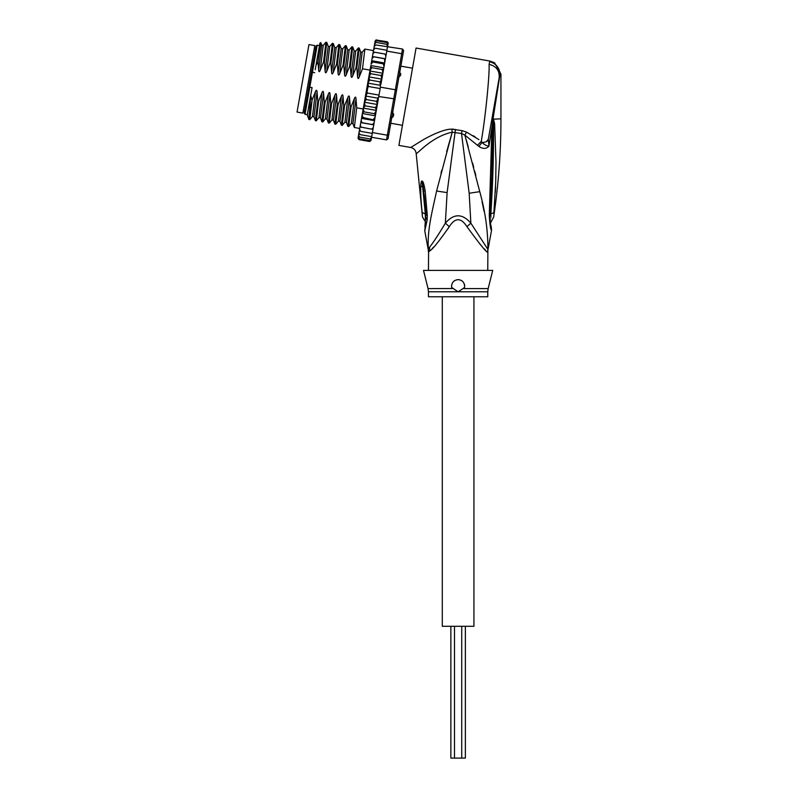 <?xml version="1.0" encoding="UTF-8"?>
<svg xmlns="http://www.w3.org/2000/svg" width="798" height="798" viewBox="0 0 798 798"><rect width="100%" height="100%" fill="white"/><g stroke="black" fill="none" stroke-linecap="round" stroke-linejoin="round"><path stroke-width="1.2" d="M465.364 626.29L465.364 758.1L450.86 758.1L450.86 626.29M473.932 296.766L473.932 626.29L442.291 626.29L442.291 296.766M308.956 44.578L314.791 45.606L302.891 113.107L297.056 112.069L308.956 44.578M399.359 71.85L400.805 73.995L400.536 75.481L398.382 77.356M392.307 111.86L393.683 114.353L393.424 115.84L391.329 117.366M392.486 117.276L393.045 116.837M400.805 73.995L400.536 75.481M393.683 114.353L393.424 115.84M484.087 211.44L482.072 201.814M478.92 139.63L466.511 132.089L462.062 130.653L466.511 132.089L464.895 135.151L478.93 146.463C482.89 149.076 486.231 149.007 488.935 146.243L491.937 127.062L490.391 178.562L491.688 178.084L493.314 119.032L492.725 120.907L500.027 74.224C499.438 67.621 495.977 63.461 489.643 61.735L489.094 64.339C489.673 75.022 485.423 117.615 481.254 141.396L477.513 145.236M452.546 129.136L453.613 129.166M499.139 77.915L500.027 74.224L500.945 74.064L494.58 62.783L490.052 61.087L416.067 48.04L398.9 145.396L410.751 147.49C413.963 148.288 415.778 150.343 416.187 153.635C416.636 154.632 431.977 136.328 452.207 132.209L461.503 133.495L464.895 135.151L479.758 191.66C485.294 211.64 487.997 230.871 487.887 249.365L470.86 223.161L469.174 193.246L479.758 191.66M473.184 135.69L475.219 137.007M466.361 140.229L468.296 147.141M472.606 163.081L473.683 167.211M474.73 171.241L475.798 175.44M490.142 214.712L489.284 215.37C489.882 224.797 490.64 229.794 491.538 230.343C490.551 229.375 489.802 224.388 489.284 215.37L490.391 178.562M492.964 127.241L491.937 127.062L492.725 120.907M488.994 135.421L488.326 139.211C487.698 141.406 485.593 142.473 482.002 142.403C484.057 144.538 486.371 145.815 488.935 146.243L488.326 139.211L499.179 77.705C499.638 70.553 496.276 66.094 489.094 64.339M478.93 146.463L482.002 142.403L481.254 141.396M469.174 193.246L461.503 133.495L462.062 130.653L451.858 129.156C444.217 128.847 429.254 135.979 421.015 141.116L410.751 147.49M494.58 62.783L490.052 61.087L489.643 61.735M451.858 129.156L452.207 132.209L446.641 151.79M452.207 132.209L436.606 191.021C431.159 215.839 427.299 230.812 428.336 249.365A13.177 13.117 90 0 1 428.586 251.949L430.172 250.632C432.915 248.946 439.289 240.956 449.284 226.662L445.354 223.161L447.109 192.597L455.468 129.406M429.863 250.941L429.504 247.33C433.484 242.253 438.77 234.193 445.354 223.161C453.843 213.365 462.341 213.365 470.86 223.161L466.94 226.662C461.054 217.455 455.169 217.455 449.284 226.662L447.927 228.827M487.768 270.412L487.887 249.365A13.177 13.117 -90 0 0 487.628 251.949L486.89 251.44M485.503 250.093L484.216 248.777M482.082 246.512L479.718 243.899M487.768 251.949L487.628 251.949C487.299 253.495 480.396 245.066 466.94 226.662M432.147 248.627L433.613 247.071M441.753 170.233L441.025 173.076M425.374 213.764C425.404 223.48 425.384 223.49 425.314 213.794L422.132 212.557C422.451 216.677 422.441 216.687 422.102 212.577C422.441 216.687 422.451 216.677 422.132 212.557L422.132 212.557C421.164 202.682 420.526 195.211 420.785 185.814C420.965 182.592 421.364 180.996 421.992 181.016L422.391 181.196C423.229 181.725 424.147 184.917 425.144 190.772L427.279 215.31L427.149 220.258L424.755 230.822L428.197 249.365L429.504 247.33M425.633 221.804L425.254 221.295C423.149 218.522 422.182 216.627 422.351 215.63L416.187 153.635M462.96 288.607L458.112 291.799L451.618 287.37C451.449 282.761 453.613 280.188 458.112 279.629C462.551 280.088 464.715 282.672 464.606 287.37L462.96 288.607L488.157 288.607L492.715 270.412L423.509 270.412L428.057 288.607L453.144 288.527M459.658 279.819A6.593 6.593 0 0 0 458.112 279.629L456.556 279.819M461.184 280.397A6.593 6.593 0 0 1 462.501 281.315M464.326 284.028A6.593 6.593 0 0 1 464.675 285.664M451.528 286.442A6.593 6.593 0 0 1 451.538 285.754M453.673 281.355A6.593 6.593 0 0 1 455.01 280.407M454.82 289.614L458.112 291.799L428.456 291.799L428.456 296.766L487.768 296.766L487.768 291.799L458.112 291.799M427.269 215.211A9.885 1.686 176.1 0 1 425.833 214.443L425.833 214.542A9.885 1.686 176.1 0 1 425.833 214.492M427.279 215.31A9.885 1.686 176.1 0 1 425.833 214.542L424.915 226.752M427.149 220.258L426.102 217.684M425.962 214.243L425.314 213.794L422.192 182.223L424.297 195.989L425.833 214.443M422.132 212.557L425.952 214.143M420.785 185.814L422.681 186.971L421.992 181.016M422.391 181.196L423.698 191.111L425.144 190.772M493.373 118.663L494.61 123.62L495.987 161.964L495.708 181.744L493.892 212.847C493.553 218.403 493.553 218.403 493.892 212.847L490.85 213.655C491.009 223.829 491.009 223.839 490.85 213.655C492.825 184.099 493.713 154.204 493.523 123.969L493.344 119.002L493.523 123.969L494.61 123.62M493.882 212.867L493.822 213.565M495.847 176.188L495.728 181.166M495.548 187.061L495.319 192.428M493.284 119.102L492.127 117.685L490.171 128.747M500.017 73.705L499.658 71.311M488.326 139.241L486.391 141.625M488.027 249.365L491.538 230.343L491.269 226.991M491.438 227.649L491.289 227.071C490.421 224.208 490.052 220.138 490.181 214.852L491.688 178.084M386.182 54.454L384.915 54.025L385.903 56.03L385.524 58.174L386.771 51.082L401.703 53.715L402.531 49.027L403.598 50.553L388.028 138.822L386.501 139.889L371.579 137.256L378.252 99.411L374.601 120.109L363.01 117.535L362.132 114.892L369.833 71.271L370.741 73.705L368.885 76.867L381.783 79.142L380.008 81.845L380.417 87.142L395.339 89.775L386.501 139.889M402.531 49.027L375.808 44.947L374.392 45.366L374.212 46.424L375.808 44.947M386.771 51.082L387.489 47.002M388.786 134.543L387.329 135.211L372.407 132.578M375.359 115.82L362.382 113.525L363.389 107.81L365.075 105.835L364.407 102.224L366.182 99.521L365.713 96.039L378.202 98.234L378.611 97.376L379.01 95.102L367.329 93.037C366.581 93.476 367.888 85.994 368.486 86.503L367.988 83.132L380.476 85.336M378.761 96.518L395.06 98.972M379.01 95.102L380.417 87.142M402.84 54.843L401.703 53.715L395.339 89.775L396.566 90.403M385.524 58.174L384.676 63.002L384.576 58.892M380.925 84.249L384.576 63.541L380.207 86.214M380.167 88.558L368.486 86.503M365.713 96.039L367.329 93.037M378.252 97.316L378.252 99.411M384.097 58.653L373.713 56.818L372.067 58.593L372.427 56.548L373.713 56.818L372.427 56.548L371.599 61.256L372.806 62.005L371.08 64.189L371.688 60.708L384.676 63.002L383.19 63.83L384.057 66.473M375.18 40.907L376.696 39.9L375.18 40.907L374.851 42.813M376.546 40.758L374.98 42.045L376.546 40.758L386.93 42.583L387.958 44.339L387.599 46.394L387.778 45.366L386.631 44.279L387.648 46.134M376.247 42.444L374.661 43.84L376.247 42.444L386.631 44.279M375.23 48.219L373.863 48.409L373.624 49.745L375.23 48.219L386.91 50.274M374.531 52.199L373.195 52.159L372.915 53.745L374.531 52.199L384.915 54.025M371.798 67.66L370.721 66.234L369.953 70.553L371.798 67.66L382.192 69.496L382.94 72.837M375.918 39.99L387.08 41.735L388.137 43.351L387.758 45.496M374.661 43.84L373.743 49.067M371.04 140.308L369.494 141.465L371.01 140.468L371.579 137.256L371.21 139.321L369.644 140.618L359.26 138.782L358.232 137.037L358.033 138.174L359.11 139.64L358.033 138.174L358.442 135.869M371.349 138.563L371.01 140.468L369.494 141.465L359.11 139.64L358.063 138.024M359.26 138.782L358.232 137.037L358.651 134.682M371.529 137.525L369.943 138.922L359.559 137.096L358.412 136.009L360.068 126.613M359.559 137.096L358.551 135.231M358.821 133.715L359 132.658L359.998 134.593L358.821 133.715M359.359 130.663L359.589 129.336L360.576 131.321L359.359 130.663M371.669 129.176L372.995 129.206L373.274 127.62L371.669 129.176L360.018 126.912L362.132 114.892M361.285 127.341L360.297 125.336M361.135 120.568L362.093 122.722L360.796 122.523L362.093 122.722L361.155 120.488M361.624 117.825L363.01 117.535M362.501 112.847L364.008 111.87L363.26 108.528M367.988 83.132L369.624 80.019L368.885 76.867M369.833 141.485L358.92 139.59M361.524 118.373L374.501 120.658L373.773 124.817L361.913 122.683M362.093 122.722L360.796 122.523M375.16 41.057L374.781 43.212M387.08 41.735L388.167 43.192L387.409 41.825M388.167 42.773L387.828 45.097M386.93 42.583L387.958 44.339M373.274 127.62L373.654 125.486M371.21 139.321L369.644 140.618M369.953 70.553L369.833 71.271L370.033 70.114L362.501 68.788L359.18 77.087C358.342 79.042 357.803 78.942 357.564 76.808L356.836 67.79L356.008 67.64L352.686 75.94C351.858 77.895 351.31 77.805 351.07 75.66L350.352 66.643L349.524 66.493L346.202 74.803C345.364 76.758 344.826 76.658 344.576 74.513L343.858 65.496L343.03 65.346L339.709 73.655C338.841 75.601 338.302 75.501 338.093 73.366L337.364 64.349L336.547 64.209L333.215 72.508C332.387 74.463 331.838 74.374 331.599 72.229L330.881 63.212L330.053 63.062L326.731 71.371C325.893 73.316 325.355 73.226 325.105 71.082L324.387 62.064L323.559 61.915L320.237 70.224C319.39 72.189 318.851 72.089 318.621 69.935L318.033 62.064L320.746 42.573L319.908 43.162L315.23 69.705M370.033 70.114L370.721 66.234M372.067 58.593L371.688 60.708M373.145 52.469L372.427 56.548M373.624 49.745L373.195 52.159M374.98 42.045L374.571 44.399M374.132 122.772L372.476 124.548L373.644 124.777M369.943 138.922L371.399 138.293M371.688 136.648L359.998 134.593M372.257 133.386L360.576 131.321M360.786 122.583L373.763 124.867M375.12 117.186L373.394 119.361M376.237 110.812L374.392 113.705L375.479 115.141M374.392 113.705L364.008 111.87M363.329 108.109L376.317 110.393M364.407 102.224L377.314 104.498L375.459 107.66L376.367 110.094M375.459 107.66L365.075 105.835M378.202 98.234L376.566 101.346L377.314 104.498M376.566 101.346L366.182 99.521M372.437 56.498L385.414 58.783M383.698 68.518L382.192 69.496M382.811 73.556L381.125 75.531L381.783 79.142M383.19 63.83L372.806 62.005M370.841 65.546L383.818 67.84M369.883 70.972L382.86 73.266M381.125 75.531L370.741 73.705M380.008 81.845L369.624 80.019M320.237 70.224L323.22 45.396L325.923 42.214L323.559 61.915M324.387 62.064L326.781 42.404L325.923 42.214M330.881 63.212L333.235 43.501L332.407 43.361L330.053 63.062M341.165 48.548L342.691 48.828L345.394 45.646L343.03 65.346M343.858 65.496L346.252 45.845L345.394 45.646M352.686 75.94L355.669 51.122L358.372 47.93L356.008 67.64M356.836 67.79L359.24 48.129L358.372 47.93M333.215 72.508L336.197 47.681L338.901 44.498L336.547 64.209M337.364 64.349L339.768 44.698L338.901 44.498M350.352 66.643L352.706 46.932L351.878 46.793L349.524 66.493M346.202 74.803L349.175 49.975L351.878 46.793M359.18 77.087L362.162 52.259L364.866 49.077L362.501 68.788M315.449 91.66C316.307 89.695 316.846 89.785 317.065 91.95L313.983 116.747L312.467 116.488L309.764 119.67L312.128 99.959L315.449 91.66L312.477 116.468M322.801 121.924L325.105 102.254L328.427 93.945L325.444 118.772L322.801 121.924M326.781 42.404L328.197 46.274L325.105 71.082M323.22 45.396L321.704 45.127L318.621 69.935M316.307 120.777L318.611 101.107L321.933 92.807L318.971 117.615L316.307 120.777M333.275 43.551L334.681 47.421L331.599 72.229M312.128 99.959L309.175 115.421L308.896 119.471L309.764 119.67M325.105 102.254L324.277 102.104L321.883 121.765L322.741 121.954M318.611 101.107L317.794 100.967L315.39 120.618L316.257 120.817M331.599 103.401L330.771 103.251L328.367 122.912L329.235 123.101L331.599 103.401L334.921 95.092C335.778 93.127 336.317 93.226 336.537 95.381L337.265 104.398L334.861 124.049L335.729 124.249L338.083 104.538L337.265 104.398M344.576 105.685L343.748 105.545L341.354 125.196L342.212 125.396L344.576 105.685L347.898 97.386C348.756 95.421 349.295 95.511 349.514 97.665L350.242 106.683L347.838 126.343L348.706 126.533L351.06 106.832L350.242 106.683M347.898 97.386L344.916 122.204L342.212 125.396M351.06 106.832L354.392 98.523L351.409 123.351L348.706 126.533M363.18 108.967L356.726 107.83L354.332 127.481L359.738 128.478M307.489 115.61L307.599 113.007L307.489 115.61L308.906 119.471M319.479 45.596L317.205 45.197L305.026 114.314L307.29 114.713L310.791 94.882L309.175 115.421M313.983 116.747L315.39 120.618M317.065 91.95L317.794 100.967M321.933 92.807C322.801 90.842 323.34 90.932 323.559 93.087L320.467 117.895L321.883 121.765M323.559 93.087L324.277 102.104M332.357 43.391L329.704 46.543L326.731 71.371M328.427 93.945C329.285 91.979 329.823 92.079 330.043 94.234L326.971 119.062L325.444 118.772M330.043 94.234L330.771 103.251M309.804 87.201L312.078 87.6L310.791 94.882M318.033 62.064L316.058 65.007M312.427 72.309L314.701 72.708M310.891 96.089L311.908 99.93M338.083 104.538L341.404 96.239C342.262 94.274 342.801 94.364 343.03 96.518L343.748 105.545M354.392 98.523C355.25 96.558 355.788 96.658 356.008 98.812L356.726 107.83M336.537 95.381L333.454 120.189L334.861 124.049M343.03 96.518L339.938 121.326L341.354 125.196M349.514 97.665L346.442 122.493L344.926 122.194M342.691 48.828L339.709 73.655M356.008 98.812L352.925 123.62L354.332 127.481M347.659 49.695L344.576 74.513M354.152 50.833L351.07 75.66M360.636 51.98L357.564 76.808M334.921 95.092L331.938 119.919L333.454 120.189M341.404 96.239L338.432 121.067L339.948 121.326M351.409 123.351L352.925 123.62M339.768 44.698L341.175 48.568L338.093 73.366M305.026 114.314L304.218 113.166L316.068 45.995L317.205 45.197M447.109 192.597L436.606 191.021M428.586 251.949L428.456 270.412M493.393 119.171L500.945 118.832L500.945 74.064M489.912 214.103L490.85 213.655M454.491 626.29L454.491 758.1M461.733 626.29L461.733 758.1M314.312 48.359L315.609 48.588M303.38 110.343L304.676 110.573M412.516 68.189L400.845 66.134M402.441 125.306L390.781 123.251M428.456 251.949L428.197 249.365M487.768 291.799L488.157 288.607M428.057 288.607L428.456 291.799M425.653 221.834L424.765 230.822M424.297 195.989L425.972 214.054M490.351 223.31L493.653 217.096C498.511 184.518 500.945 151.76 500.945 118.832M490.93 225.455L491.109 226.293M491.708 178.144L492.037 164.727M364.866 49.077L373.474 50.593M321.704 45.127L320.776 42.593M328.377 122.912L326.961 119.042M329.704 46.543L328.197 46.274M336.197 47.69L334.681 47.421M320.477 117.895L318.961 117.625M347.848 126.343L346.432 122.473M349.175 49.975L347.669 49.705L346.252 45.845M355.669 51.122L354.152 50.853L352.746 46.982M362.162 52.269L360.646 52L359.24 48.129M329.295 123.072L331.938 119.919M335.778 124.209L338.432 121.067"/></g></svg>
